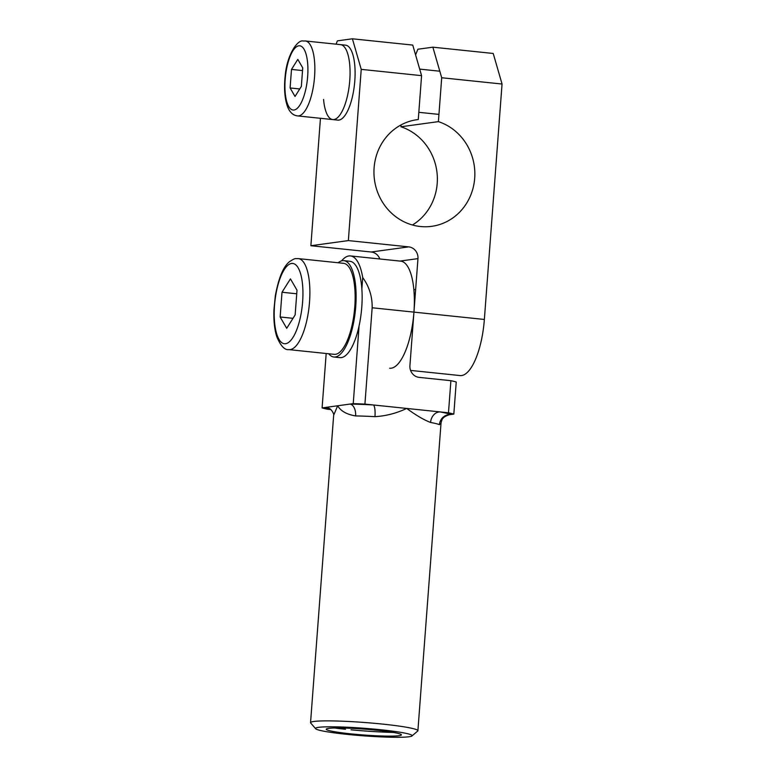 <?xml version="1.0" encoding="UTF-8"?>
<svg xmlns="http://www.w3.org/2000/svg" width="776" height="776" viewBox="0 0 776 776"><rect width="100%" height="100%" fill="white"/><g stroke="black" fill="none" stroke-linecap="round" stroke-linejoin="round"><path stroke-width="1.16" d="M350.704 733.844A37.675 2.958 4.3 0 1 326.25 729.227A37.675 2.958 4.3 0 1 376.942 730.255A37.675 2.958 4.3 0 1 401.386 734.872A37.675 2.958 4.3 0 1 350.704 733.844M411.949 735.968L417.701 731.05A53.825 4.219 -175.7 0 0 417.895 730.73A53.825 4.219 -175.7 0 0 382.966 724.134A53.825 4.219 -175.7 0 0 310.545 722.66A53.825 4.219 -175.7 0 0 310.691 723.009L315.638 728.722A48.442 3.802 4.3 0 1 380.686 729.741A48.442 3.802 4.3 0 1 411.949 735.968A48.442 3.802 4.3 0 1 346.95 734.358A48.442 3.802 4.3 0 1 315.638 728.722M334.505 728.004A53.825 4.219 -175.7 0 0 345.475 729.265M328.529 408.225C331.071 408.37 334.378 414.238 333.661 415.247L337.667 405.77C340.751 411.067 346.736 414.452 355.602 415.926A53.825 4.219 4.3 0 1 374.973 416.673C386.06 415.975 396.633 413.23 406.702 408.438C415.946 415.247 423.9 419.913 430.573 422.464A53.825 4.219 4.3 0 1 439.429 424.656L441.01 423.318L417.895 730.73M351.004 729.818A53.825 4.219 -175.7 0 0 393.413 732.437M361.868 288.788L362.712 277.536C369.221 286.557 372.373 296.636 372.16 307.771L364.924 404.092A69.976 5.49 -175.7 0 0 353.235 403.636L359.084 325.862M341.566 260.872A53.825 18.44 95.9 0 1 350.48 255.925A53.825 18.44 95.9 0 1 362.712 277.536M326.182 353.507L322.098 407.904A69.976 5.49 -175.7 0 0 327.433 409.224L330.78 409.573M353.235 403.636L322.098 407.904M439.429 424.656A10.767 10.437 112.5 0 1 450.681 414.539L453.824 414.112A69.976 5.49 -175.7 0 0 448.48 412.793L450.895 380.686L419.176 377.378A10.767 10.078 82.2 0 1 409.922 365.632L413.938 312.127A53.825 18.44 -84.1 0 0 400.775 261.163L350.48 255.925M448.48 412.793L440.06 411.91A10.767 8.643 -79.6 0 0 430.573 422.464M441.01 423.318L441.379 421.387C442.204 420.582 440.981 417.478 449.323 414.724L450.681 414.539A64.592 5.063 -175.7 0 0 440.06 411.91L364.924 404.092M374.973 416.673A10.767 2.493 93.2 0 0 373.343 404.965A64.592 5.063 -175.7 0 0 350.092 404.063A10.767 6.363 -89 0 1 355.602 415.926M328.49 408.205A10.767 10.437 -67.5 0 0 325.231 407.478A64.592 5.063 -175.7 0 0 329.732 408.826M450.895 380.686A69.976 5.49 4.3 0 1 456.24 382.005L453.824 414.112M352.401 38.8L361.228 69.365L421.581 75.65L412.754 45.086L352.401 38.8L337.405 40.856L336.066 44.164M320.449 118.301L310.875 245.72L348.356 240.589L361.228 69.365M348.356 240.589L408.709 246.875L371.229 252.006A10.767 10.078 -97.8 0 1 379.823 258.98M400.009 261.075L417.963 258.621A10.767 10.078 82.2 0 0 408.709 246.875M417.963 258.621L413.938 312.127A53.825 18.44 95.9 0 1 389.63 368.231M502.053 84.031L493.226 53.466L432.872 47.181L441.699 77.746L502.053 84.031L484.36 319.46L372.16 307.771M441.699 77.746L438.401 121.628A53.825 50.392 -97.8 0 1 474.737 177.607A53.825 50.392 -97.8 0 1 431.708 226.33A53.825 50.392 -97.8 0 1 374.478 179.848A53.825 50.392 -97.8 0 1 417.1 119.679A53.825 50.392 -97.8 0 1 418.283 119.533L421.581 75.65M412.434 225.001A53.825 50.392 82.2 0 0 436.985 172.417A53.825 50.392 82.2 0 0 400.92 126.769L401.056 124.917M371.229 252.006L310.875 245.72M415.587 54.883L417.876 49.237L432.872 47.181M400.92 126.769L438.401 121.628M410.582 370.414L460.042 375.565A53.825 18.44 -84.1 0 0 484.36 319.46M415.917 119.863L418.283 119.533M354.807 80.84A37.675 12.911 -84.1 0 0 345.592 45.163L340.557 44.639A37.675 12.911 -84.1 0 1 349.772 80.316A37.675 12.911 -84.1 0 0 340.557 44.639L305.356 40.973A37.675 12.911 -84.1 0 1 314.571 76.649A37.675 12.911 -84.1 0 1 298.634 115.896A37.675 12.911 -84.1 0 1 297.548 115.915L332.749 119.582A37.675 12.911 -84.1 0 0 349.772 80.316A37.675 12.911 -84.1 0 1 332.749 119.582L337.783 120.105A37.675 12.911 -84.1 0 0 354.807 80.84M323.563 99.425A37.675 12.911 -84.1 0 0 332.749 119.582M338.181 262.763A48.442 16.597 95.9 0 1 342.488 260.668A48.442 16.597 95.9 0 1 343.884 260.649A48.442 16.597 95.9 0 1 355.573 308.528A48.442 16.597 95.9 0 1 335.251 356.989A48.442 16.597 95.9 0 1 333.855 357.009A48.442 16.597 95.9 0 1 328.704 353.769M343.884 260.649L349.918 261.279A48.442 16.597 95.9 0 1 361.606 309.158A48.442 16.597 95.9 0 1 341.285 357.61A48.442 16.597 95.9 0 1 339.888 357.639L333.855 357.009M291.495 69.423L297.809 59.383L302.737 67.881L301.35 86.417L295.025 96.457L290.098 87.96L291.495 69.423L302.533 70.567M290.098 87.96L299.74 88.959M288.866 349.617L334.136 354.331A45.755 15.675 -84.1 0 0 354.797 306.646A45.755 15.675 -84.1 0 0 343.613 263.326L298.343 258.612A45.755 15.675 -84.1 0 1 309.537 301.932A45.755 15.675 -84.1 0 1 290.185 349.598A45.755 15.675 -84.1 0 1 288.866 349.617C284.666 350.238 280.621 345.902 276.751 336.609C274.462 329.237 273.53 320.275 273.947 309.731L275.315 295.86C278.594 278.099 283.288 266.721 289.399 261.745C292.95 259.378 295.113 258.34 295.889 258.65L298.343 258.612M282.008 292.251L290.437 278.875L297.004 290.195L295.142 314.93L286.713 328.316L280.146 316.986L282.008 292.251L296.733 293.784M293.008 318.325L280.146 316.986M298.838 45.813A32.291 11.068 95.9 0 1 307.665 76.378A32.291 11.068 95.9 0 1 294.007 110.027A32.291 11.068 95.9 0 1 285.17 79.462A32.291 11.068 95.9 0 1 298.838 45.813M274.52 305.521A40.371 13.832 -84.1 0 0 285.558 343.72A40.371 13.832 -84.1 0 0 302.63 301.67A40.371 13.832 -84.1 0 0 291.592 263.462A40.371 13.832 -84.1 0 0 274.52 305.521M333.661 415.238L310.545 722.66M418.827 112.316L438.944 114.402M297.548 115.915C292.106 115.265 288.391 110.9 286.373 102.849C284.501 95.341 284.084 86.553 285.122 76.465C286.916 54.184 297.868 39.44 303.135 41.002L305.356 40.973M419.7 69.112L439.817 71.208M415.626 289.758L413.87 289.584"/></g></svg>
